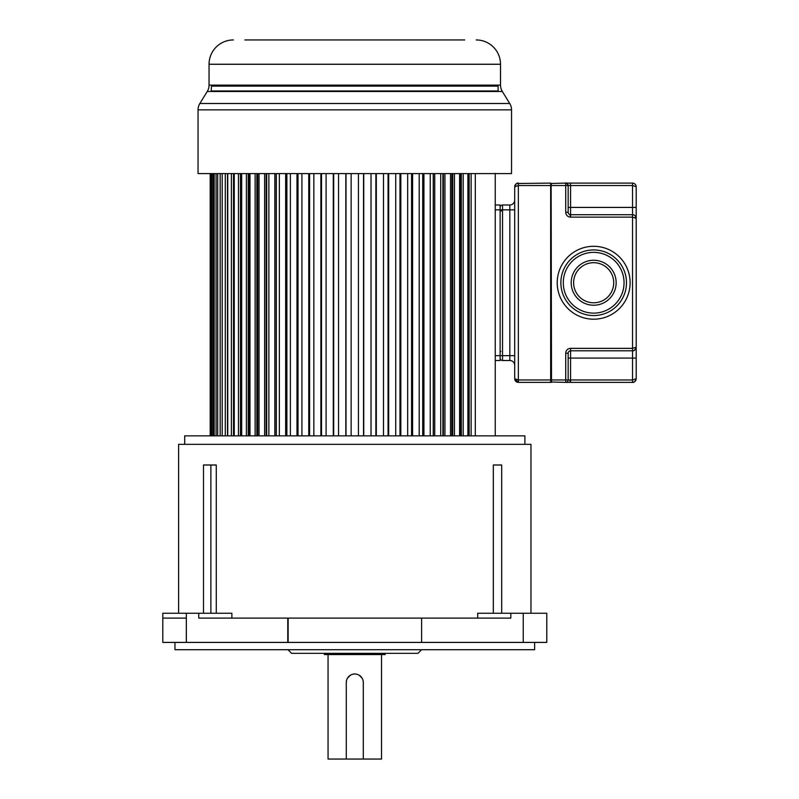 <?xml version="1.0" encoding="UTF-8"?>
<svg xmlns="http://www.w3.org/2000/svg" width="799" height="799" viewBox="0 0 799 799"><rect width="100%" height="100%" fill="white"/><g stroke="black" fill="none" stroke-linecap="round" stroke-linejoin="round"><path stroke-width="1.2" d="M162.816 642.406L162.806 618.106L162.816 642.406L287.79 642.406L287.79 618.106L510.831 618.106L510.831 613.242L477.692 613.242L477.692 618.106M493.323 613.242L493.323 465.008L501.682 465.008L501.682 613.242M530.975 613.242L530.975 444.344L178.606 444.344L178.606 613.242M203.495 613.242L203.495 465.008L216.269 465.008L216.269 613.242M231.88 618.106L231.88 613.242L162.806 613.242L162.806 617.098M287.79 618.106L198.741 618.106L198.741 613.242M287.79 642.406L546.776 642.406L546.776 613.242L510.831 613.242M421.622 642.406L421.622 618.106M174.961 642.406L174.961 649.697L534.621 649.697L534.621 642.406M287.96 649.697L291.605 653.342L417.977 653.342L421.622 649.697M324.414 653.342L324.414 654.551L385.168 654.551L385.168 653.342M346.556 680.368L346.287 682.506A8.509 8.509 0 0 1 354.786 673.996A8.509 8.509 0 0 1 363.295 682.506L363.295 759.05L381.523 759.05L381.523 654.551M328.059 654.551L328.059 759.05L346.287 759.05L346.287 682.506M354.786 673.996L352.649 674.266M350.441 675.185L347.455 678.201M363.295 682.506L363.026 680.368M362.107 678.171L359.101 675.165M363.295 759.05L346.287 759.05M524.893 444.344L524.893 435.845L184.679 435.845L184.679 444.344M495.25 435.845L495.25 173.393M210.197 435.845L210.197 173.603M210.437 435.845L210.437 173.603M211.066 435.845L211.066 173.603M211.765 435.845L211.765 173.603M213.033 435.845L213.033 173.603M214.182 435.845L214.182 173.603M216.07 435.845L216.07 173.603M217.678 435.845L217.678 173.603M220.164 435.845L220.164 173.603M222.212 435.845L222.212 173.603M225.288 435.845L225.288 173.603M227.495 435.845L227.495 173.603M227.745 435.845L227.745 173.603M231.39 435.845L231.39 173.603M233.498 435.845L233.498 173.603M234.257 435.845L234.257 173.603M238.442 435.845L238.442 173.603M240.429 435.845L240.429 173.603M241.688 435.845L241.688 173.603M246.372 435.845L246.372 173.603M248.229 435.845L248.229 173.603M249.468 435.845L249.468 173.603M249.977 435.845L249.977 173.603M255.131 435.845L255.131 173.603M256.849 435.845L256.849 173.603M257.707 435.845L257.707 173.603M259.056 435.845L259.056 173.603M264.639 435.845L264.639 173.603M266.207 435.845L266.207 173.603M266.686 435.845L266.686 173.603M268.873 435.845L268.873 173.603M274.846 435.845L274.846 173.603M276.234 435.845L276.234 173.603M276.334 435.845L276.334 173.603M279.34 435.845L279.34 173.603M285.652 435.845L285.652 173.603M286.871 435.845L286.871 173.603M290.377 435.845L290.377 173.603M296.988 435.845L296.988 173.603M298.017 435.845L298.017 173.603M301.912 435.845L301.912 173.603M308.764 435.845L308.764 173.603M309.593 435.845L309.593 173.603M313.847 435.845L313.847 173.603M320.888 435.845L320.888 173.603M321.518 435.845L321.518 173.603M326.092 435.845L326.092 173.603M333.273 435.845L333.273 173.603M333.692 435.845L333.692 173.603M338.556 435.845L338.556 173.603M345.817 435.845L345.817 173.603M346.027 435.845L346.027 173.603M351.141 435.845L351.141 173.603M358.431 435.845L358.431 173.603M363.545 435.845L363.545 173.603M363.755 435.845L363.755 173.603M371.026 435.845L371.026 173.603M375.88 435.845L375.88 173.603M376.309 435.845L376.309 173.603M383.49 435.845L383.49 173.603M388.064 435.845L388.064 173.603M388.694 435.845L388.694 173.603M395.735 435.845L395.735 173.603M399.979 435.845L399.979 173.603M400.818 435.845L400.818 173.603M407.67 435.845L407.67 173.603M411.565 435.845L411.565 173.603M412.594 435.845L412.594 173.603M419.195 435.845L419.195 173.603M422.711 435.845L422.711 173.603M423.929 435.845L423.929 173.603M430.242 435.845L430.242 173.603M433.238 173.603L433.238 435.845M433.338 435.845L433.338 173.603M434.736 435.845L434.736 173.603M440.708 435.845L440.708 173.603M442.896 173.603L442.896 435.845M443.375 435.845L443.375 173.603M444.933 435.845L444.933 173.603M450.516 435.845L450.516 173.603M451.874 173.603L451.874 435.845M452.733 435.845L452.733 173.603M454.451 435.845L454.451 173.603M459.605 435.845L459.605 173.603M460.114 173.603L460.114 435.845M461.343 435.845L461.343 173.603M463.21 435.845L463.21 173.603M467.894 435.845L467.894 173.603M469.143 435.845L469.143 173.603M471.14 435.845L471.14 173.603M475.315 435.845L475.315 173.603M464.708 39.95L244.874 39.95M251.885 39.95L274.117 39.95M281.687 39.95L287.74 39.95M296.868 39.95L303.97 39.95M311.51 39.95L318.781 39.95M328.189 39.95L335.95 39.95M343.66 39.95L350.611 39.95M358.971 39.95L365.922 39.95M373.632 39.95L398.072 39.95M405.602 39.95L441.058 39.95M476.224 39.95A24.3 24.3 0 0 1 500.524 64.25L209.058 64.25A24.3 24.3 0 0 1 233.358 39.95M209.058 64.25L209.058 85.113L500.524 85.113L500.524 64.25M500.524 85.113A12.155 12.155 0 0 0 502.331 91.486L207.251 91.486A12.155 12.155 0 0 0 209.058 85.113M207.251 91.486L199.85 103.49L509.722 103.49L502.331 91.486M511.53 109.862L198.042 109.862L198.042 173.603L511.53 173.603L511.53 109.862A12.155 12.155 0 0 0 509.722 103.49M198.042 109.862A12.155 12.155 0 0 1 199.85 103.49M498.406 91.486L211.485 90.986L498.097 90.986L498.097 86.122L211.485 86.122L211.176 91.486M232.269 85.113L226.487 86.122L483.095 86.122L477.313 85.113M570.586 382.381L632.548 382.381C634.786 382.152 635.994 380.933 636.194 378.736L636.174 379.126M566.121 382.351A2.427 2.427 0 0 0 568.159 379.954A2.427 2.427 0 0 1 565.722 382.381A2.427 2.427 0 0 0 568.159 379.954A2.427 2.427 0 0 1 565.722 382.381L551.14 382.012L551.51 379.954L565.722 379.954L565.722 353.218L568.159 353.218L568.159 379.954L568.159 353.218A2.427 2.427 0 0 1 570.586 350.791L628.903 350.791M632.608 350.791C633.877 351.18 635.075 349.962 636.194 347.146L636.194 347.146A3.645 3.645 0 0 1 635.694 348.993A3.645 3.645 0 0 0 636.194 347.146L632.548 348.354L632.548 217.128L636.194 218.347L636.194 378.736L636.194 358.082L570.586 358.082L570.586 379.954L565.722 379.954L565.722 382.381L570.256 382.381L569.977 379.954L632.548 379.954L632.548 350.791C634.786 350.561 635.994 349.343 636.194 347.146L636.194 186.756L636.194 207.41L632.548 207.41L632.548 185.538L636.194 186.756C635.944 184.509 634.726 183.291 632.548 183.111L633.477 183.231M633.857 382.142L632.548 382.381L632.548 379.954L636.194 378.736C635.085 381.562 633.887 382.771 632.598 382.381M568.159 359.17L568.159 373.992L568.159 359.17M514.696 373.872L514.696 378.736L518.341 379.954L551.14 379.954L551.14 185.538L551.51 382.381M568.159 372.664L568.159 373.752M636.064 218.027L635.175 217.498M632.828 350.781L632.548 350.791A3.645 3.645 0 0 0 634.036 350.471A3.645 3.645 0 0 1 632.548 350.791L570.586 350.791L570.586 358.082L568.159 358.082M636.084 217.428L636.194 218.347A3.645 3.645 0 0 0 633.637 214.871A3.645 3.645 0 0 1 636.194 218.347C635.944 216.1 634.726 214.891 632.548 214.701L632.548 185.538L570.586 185.538L570.586 214.701L632.548 214.701L632.548 217.128L570.586 217.128L570.586 214.701A2.427 2.427 0 0 1 568.159 212.274A2.427 2.427 0 0 0 570.586 214.701A2.427 2.427 0 0 1 569.977 214.621L570.586 217.128M570.596 348.354L570.586 350.791L632.548 350.791L632.548 348.354L570.596 348.354A4.864 4.864 -44.6 0 0 565.722 353.218M551.14 183.59L550.661 185.538L550.661 183.111L516.673 183.51M570.256 217.118A4.864 4.864 0 0 1 565.722 212.274L565.722 185.538L551.51 185.538L551.14 183.47L565.742 183.111A2.427 2.427 0 0 1 568.159 185.538L568.159 192.829M633.497 214.821L634.406 215.211M635.135 215.77L636.044 217.298M634.386 183.6L635.165 184.209M635.744 184.998L636.084 185.837M565.972 183.121L565.952 183.121A2.427 2.427 0 0 1 568.159 185.538L568.159 212.274L568.159 185.538L565.722 185.538L565.722 183.111A2.427 2.427 0 0 1 565.742 183.111L632.548 183.111L632.548 185.538M570.256 183.111L570.586 185.538L568.159 185.538A2.427 2.427 54.5 0 0 566.121 183.141M568.159 206.072L568.159 191.74L568.159 206.072M573.622 282.746A20.045 20.045 0 0 0 594.027 302.791A20.045 20.045 0 0 0 613.702 282.037A20.045 20.045 0 0 0 593.317 262.701A20.045 20.045 0 0 0 573.632 283.455A20.045 20.045 0 0 0 594.027 302.791A20.045 20.045 0 0 0 613.722 282.746M626.476 283.246A32.809 32.809 0 0 1 593.417 315.555A32.809 32.809 0 0 1 560.868 282.247A32.809 32.809 0 0 1 593.917 249.937A32.809 32.809 0 0 1 626.476 283.246A32.809 32.809 0 0 0 593.917 249.937A32.809 32.809 0 0 0 560.868 282.746A32.809 32.809 0 0 0 593.417 315.555A32.809 32.809 0 0 0 626.476 282.746A32.809 32.809 0 0 0 593.917 249.937A32.809 32.809 0 0 0 560.868 282.746A32.809 32.809 0 0 0 593.417 315.555A32.809 32.809 0 0 0 626.476 283.246M517.552 382.292L518.341 382.381L518.341 185.538L550.661 185.538L550.661 382.381L518.341 382.381L514.696 378.736L514.696 186.756C515.035 184.439 516.254 183.231 518.341 183.111L518.341 185.538L514.696 186.756L514.696 209.837L500.114 209.837L500.114 204.983L495.25 204.983M516.494 183.61L515.794 184.14M515.195 184.899L514.826 185.768M514.706 186.487L514.696 186.756C515.824 183.92 517.023 182.711 518.291 183.111M514.696 365.373A4.864 4.864 0 0 0 509.832 360.509A4.864 4.864 0 0 1 514.696 365.373L514.696 366.581M514.696 367.36L514.696 370.776M514.826 379.715L515.215 380.614M515.894 381.443L516.673 381.972M515.195 379.345L514.696 378.736C515.075 381.013 516.274 382.222 518.291 382.381M514.696 355.645L509.832 355.645L509.832 360.509L502.541 360.509A2.427 2.427 119.3 0 1 500.114 358.082A2.427 2.427 119.3 0 0 502.541 360.509L502.541 355.645L509.832 355.645L509.832 204.983A4.864 4.864 0 0 0 514.696 200.12A4.864 4.864 0 0 1 509.832 204.983L502.541 204.983L502.541 355.645L500.114 355.645L500.114 209.837L495.25 209.837L495.25 355.645L500.114 355.645L500.114 360.509L495.25 360.509M500.114 207.41A2.427 2.427 64.8 0 1 502.541 204.983A2.427 2.427 64.8 0 0 500.114 207.41M186.327 613.242L186.337 642.406M186.337 618.106L162.816 618.106L162.806 613.242M523.255 642.406L523.255 613.242M288.139 618.106L288.139 642.406M210.876 613.242L210.876 465.008M570.586 379.954L570.586 382.042M568.159 379.954L569.977 379.954M551.14 379.954L551.14 185.538M630.121 282.706A36.454 36.454 0 0 0 593.917 246.292A36.454 36.454 0 0 0 557.223 282.786A36.454 36.454 0 0 0 593.427 319.201A36.454 36.454 0 0 0 630.121 282.706M568.159 207.41L632.548 207.41M565.722 212.274L568.159 212.274A2.427 2.427 0 0 0 569.977 214.621M565.722 183.111A2.427 2.427 0 0 1 568.159 185.538L568.159 185.538C566.871 183.161 566.062 182.352 565.732 183.111A2.427 2.427 0 0 1 565.742 183.111M571.195 282.746A22.482 22.482 0 0 0 593.667 305.228A22.482 22.482 0 0 0 616.149 282.746A22.482 22.482 0 0 0 593.667 260.264A22.482 22.482 0 0 0 571.195 282.746M624.049 282.746A30.372 30.372 0 0 1 593.667 313.118A30.372 30.372 0 0 1 563.295 282.746A30.372 30.372 0 0 1 593.667 252.364A30.372 30.372 0 0 1 624.049 282.746M565.952 183.121A2.427 2.427 0 0 1 568.159 185.538L568.159 185.538M570.586 381.792L570.586 380.154M501.323 211.056L501.323 209.837M634.046 215.021L633.337 214.781M636.194 186.746C635.834 184.489 634.636 183.281 632.598 183.111M500.843 351.4L500.114 352.129"/></g></svg>
